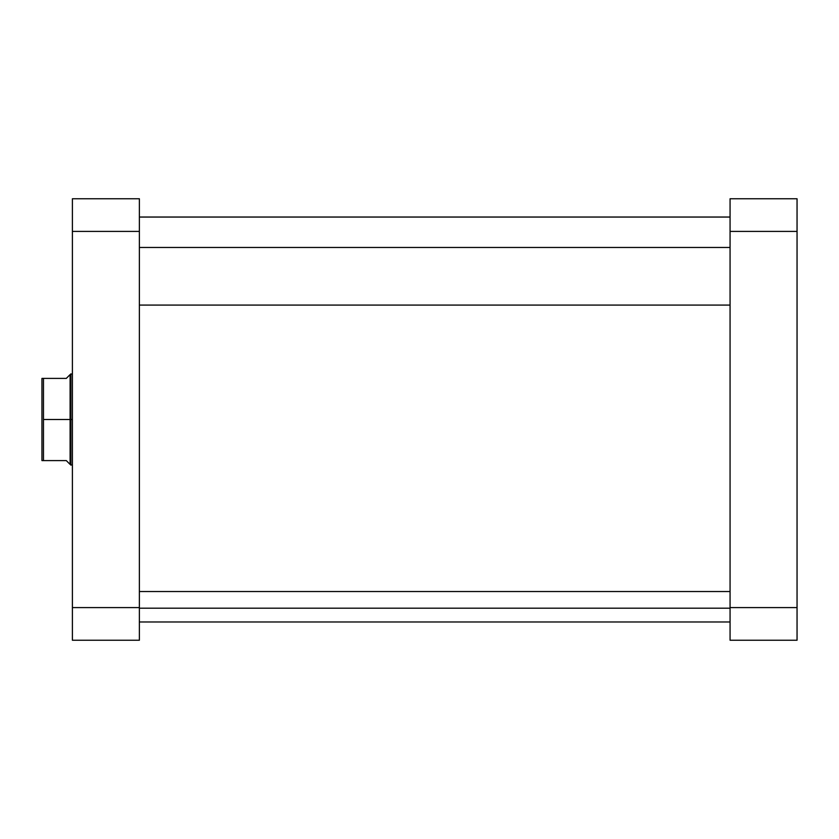 <?xml version="1.0" encoding="UTF-8"?>
<svg xmlns="http://www.w3.org/2000/svg" width="839" height="839" viewBox="0 0 839 839"><rect width="100%" height="100%" fill="white"/><g stroke="black" fill="none" stroke-linecap="round" stroke-linejoin="round"><path stroke-width="1.26" d="M797.05 640.241L797.05 198.759L730.066 198.759L730.066 640.241L797.05 640.241L730.066 640.241L730.066 607.593L797.05 607.593L797.05 231.407L730.066 231.407L730.066 607.593L797.05 607.593L797.05 640.241M797.05 231.407L797.05 198.759L730.066 198.759L730.066 231.407L797.05 231.407M139.379 305.081L730.066 305.081L139.379 305.081M72.395 198.759L72.395 640.241L139.379 640.241L139.379 198.759L72.395 198.759L72.395 231.407L139.379 231.407L139.379 607.593L72.395 607.593L72.395 231.407L139.379 231.407L139.379 198.759L72.395 198.759M139.379 640.241L72.395 640.241L72.395 607.593L139.379 607.593L139.379 640.241M70.875 419.5L72.395 419.5L70.875 419.5L70.875 373.827L70.875 419.5L43.471 419.5L43.471 460.601L66.312 460.601L70.109 464.407L70.109 419.5L70.875 419.5L70.875 465.173L70.875 419.5M69.155 375.547L70.109 374.593L70.109 464.407L66.312 460.601L43.471 460.601L43.471 419.5L70.109 419.5L70.109 374.593L66.312 378.399L41.95 378.399L41.95 460.601L43.471 460.601L41.95 460.601L41.95 378.399L43.471 378.399L43.471 419.5L43.471 378.399L66.312 378.399L69.155 375.547L66.312 378.399M730.066 217.07L139.379 217.07L730.066 217.07M139.379 608.191L730.066 608.191L139.379 608.191M70.109 374.593L72.395 373.827M72.395 465.173L70.109 464.407M139.379 247.474L730.066 247.474M139.379 217.028L730.066 217.028M139.379 591.526L730.066 591.526M139.379 621.972L730.066 621.972"/></g></svg>
